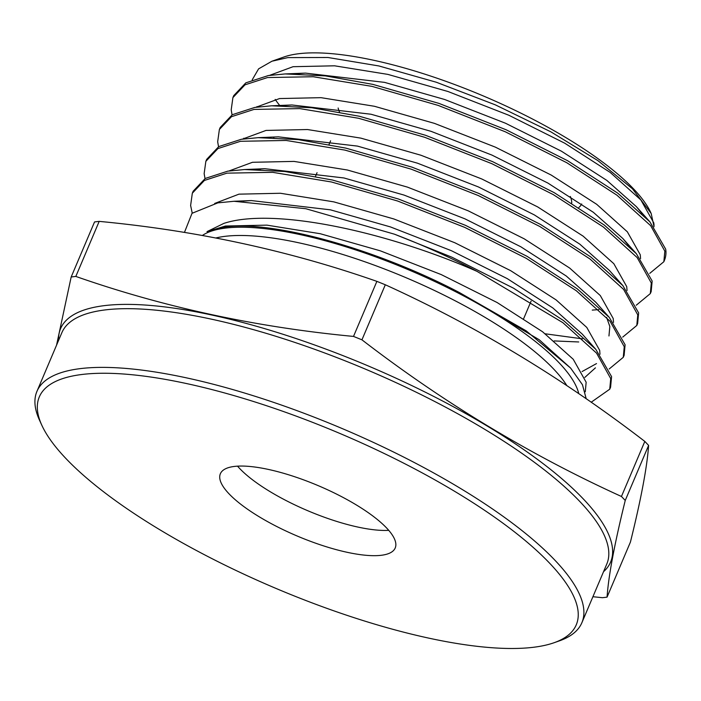 <?xml version="1.0" encoding="UTF-8"?>
<svg xmlns="http://www.w3.org/2000/svg" width="701" height="701" viewBox="0 0 701 701"><rect width="100%" height="100%" fill="white"/><g stroke="black" fill="none" stroke-linecap="round" stroke-linejoin="round"><path stroke-width="1.05" d="M654.051 226.756L651.176 213.463L632.442 188.771L597.953 160.669L550.837 131.823L495.327 104.852L436.285 82.227L378.89 65.955L327.998 57.5L287.857 57.605L271.935 61.224L258.599 68.856L252.229 79.8M650.835 212.71A208.898 60.032 -157 0 0 498.735 102.697A208.898 60.032 -157 0 0 298.556 53.749A208.898 60.032 -157 0 0 283.966 56.983L271.935 61.224M275.195 99.393A208.898 60.032 -157 0 0 279.857 105.649M381.362 555.28A94.986 27.295 -157 0 0 395.215 547.98A94.986 27.295 -157 0 0 338.136 494.888A94.986 27.295 -157 0 0 234.213 466.454A94.986 27.295 -157 0 0 220.359 473.762A94.986 27.295 -157 0 0 277.438 526.854A94.986 27.295 -157 0 0 381.362 555.28M571.744 203.018A123.604 35.523 -157 0 0 570.307 196.473M578.86 207.487A132.279 38.012 -157 0 0 581.707 203.982M477.022 271.366L562.815 322.635L596.56 353.146L610.729 378.61L609.739 389.195L610.589 387.197L611.579 376.612L595.797 349.308L563.665 320.637L513.588 288.225L452.014 257.241L394.409 234.178A230.41 66.209 -157 0 1 477.022 271.366C384.796 230.927 272.777 207.233 223.917 223.374L207.005 231.637L225.003 227.036C272.987 220.14 376.533 248.96 459.541 292.624L526.188 330.846L570.605 368.06L582.461 384.744L586.202 398.781M184.451 232.417L192.021 213.306L217.827 202.869L233.994 201.275L305.794 208.714L394.409 234.178M81.868 374.492A291.669 83.813 -157 0 0 41.85 425.305A291.669 83.813 -157 0 0 254.209 578.903A291.669 83.813 -157 0 0 533.706 647.251A291.669 83.813 -157 0 0 554.079 642.729A291.669 83.813 -157 0 0 438.432 481.867A291.669 83.813 -157 0 0 81.868 374.492M41.85 425.305L39.519 420.206A296.006 85.058 23 0 1 36.934 391.386A296.006 85.058 23 0 1 80.133 368.638A296.006 85.058 23 0 1 403.986 457.227A296.006 85.058 23 0 1 581.883 622.707A296.006 85.058 23 0 1 559.363 640.872L554.079 642.729M75.822 276.431A342.947 98.552 23 0 0 73.474 276.702A342.947 98.552 23 0 0 71.169 277.009L94.539 221.945A342.947 98.552 23 0 1 96.843 221.647A342.947 98.552 23 0 1 99.192 221.376C196.341 230.559 288.9 250.564 376.875 281.364L353.506 336.419C256.356 327.236 163.797 307.24 75.822 276.431L99.192 221.376M71.169 277.009L56.544 345.199M592.915 596.717L602.413 597.699A342.947 98.552 23 0 0 604.761 597.427A342.947 98.552 23 0 0 607.057 597.129C608.529 575.714 614.593 543.494 625.239 500.461L648.609 445.407C647.137 466.822 641.082 499.042 630.427 542.066L607.057 597.129M623.268 357.326L624.118 355.328L625.099 344.743L609.327 317.439L577.195 288.777L527.117 256.364L465.543 225.371L398.422 199.005L332.274 179.982L284.79 171.491L244.553 169.537L227.79 171.149L205.27 178.44L193.169 191.207L192.328 193.204L204.42 180.437L226.94 173.147L272.654 172.332L331.433 181.98L397.581 201.003L464.693 227.369L526.267 258.362L576.345 290.775L610.089 321.277L624.258 346.741L623.268 357.326L609.204 368.963M192.232 213.13L190.619 205.472L192.328 193.204M663.847 261.727L664.399 260.421A230.41 66.209 -157 0 0 665.95 251.291L665.678 249.144L649.906 221.84L617.774 193.178L567.696 160.766L506.122 129.773L439.001 103.406L372.853 84.383L325.369 75.892L285.132 73.938L268.369 75.55L245.849 82.841L233.748 95.608L232.907 97.605L245 84.839L267.519 77.548L313.233 76.733L372.012 86.381L438.16 105.404L505.272 131.779L566.846 162.763L616.924 195.176L650.659 225.678L664.837 251.142L663.847 261.727L649.774 273.346M244.255 138.851L243.799 138.22M232.057 114.859L231.199 109.873L232.907 97.605M650.318 293.596L651.168 291.598L652.158 281.013L636.377 253.709L604.244 225.039L554.167 192.626L492.593 161.642L425.481 135.267L359.333 116.252L311.849 107.752L271.611 105.798L254.84 107.419L232.32 114.701L220.228 127.477L219.378 129.475L231.479 116.699L253.99 109.417L299.704 108.602L358.483 118.25L424.631 137.273L491.743 163.64L553.317 194.624L603.395 227.036L637.139 257.547L651.308 283.011L650.318 293.596L636.254 305.224M545.282 333.807L582.54 338.863M218.537 146.719L217.678 141.742L219.378 129.475M636.797 325.466L637.638 323.459L638.629 312.883L622.856 285.579L590.715 256.908L540.637 224.495L479.063 193.511L411.951 167.136L345.803 148.113L298.319 139.622L258.082 137.668L241.319 139.289L218.8 146.57L206.699 159.346L205.849 161.344L217.95 148.568L240.469 141.287L286.183 140.463L344.953 150.11L411.101 169.134L478.213 195.509L539.796 226.493L589.874 258.906L623.61 289.417L637.779 314.88L636.797 325.466L622.733 337.093M205.007 178.589L204.149 173.603L205.849 161.344M609.739 389.195L591.18 402.243M353.506 336.419A342.947 98.552 23 0 1 361.944 339.827L385.313 284.772C476.233 326.079 562.728 378.295 644.815 441.42A342.947 98.552 23 0 1 648.609 445.407M376.875 281.364A342.947 98.552 23 0 1 385.313 284.772M644.815 441.42L621.445 496.483A342.947 98.552 23 0 1 625.239 500.461M621.445 496.483C530.184 454.967 443.68 402.751 361.944 339.827M338.136 108.007A132.279 38.012 -157 0 0 339.512 112.072M237.543 466.156A94.986 27.295 -157 0 0 388.748 530.342M654.077 225.424L653.788 222.892L640.872 199.951L610.221 172.446L564.752 143.206L508.865 115.262L447.957 91.498L387.916 74.402L334.57 65.806L293.062 66.7L269.605 75.358M640.565 258.678L640.258 254.761L627.351 231.821L596.691 204.306L551.231 175.075L495.344 147.131L434.427 123.367L374.395 106.272L321.04 97.667L279.533 98.561L256.075 107.227M592.257 310.096L598.891 309.614M627.044 290.538L626.729 286.621L613.822 263.69L583.171 236.176L537.702 206.935L481.815 178.992L420.907 155.228L360.866 138.132L307.52 129.536L266.012 130.43L242.555 139.087M554.193 340.931L578.728 341.965M613.515 322.407L613.209 318.491L600.293 295.55L569.641 268.036L524.182 238.804L468.286 210.861L407.377 187.097L347.337 170.001L293.991 161.405L252.483 162.29L229.025 170.956M582.075 371.548L596.516 363.591M599.986 354.277L599.679 350.351L586.772 327.42L556.112 299.905L510.652 270.665L454.765 242.721L393.848 218.966L333.816 201.87L280.461 193.266L238.953 194.159L214.672 203.448M585.291 391.736L586.15 382.22L573.243 359.28L542.592 331.775L497.123 302.534L441.236 274.59L380.328 250.827L320.287 233.731L266.941 225.135L225.433 226.029L207.005 231.637M642.221 213.84L636.377 206.646L606.838 180.411L561.378 151.171L505.482 123.227L444.574 99.463L384.542 82.367L305.47 73.114L295.953 73.807M256.943 106.613L257.022 107.087M273.416 137.124L273.863 137.659M628.692 245.709L622.847 238.506L593.309 212.272L547.849 183.04L491.962 155.096L431.045 131.332L371.013 114.237L291.94 104.975L282.424 105.676M259.887 168.994L260.334 169.528M622.856 285.579L609.318 270.376L579.788 244.141L534.32 214.9L478.433 186.957L417.524 163.202L357.484 146.106L278.411 136.844L258.082 137.668M608.959 335.972L609.826 326.456L606.61 317.387M609.327 317.439L595.797 302.245L566.259 276.01L520.799 246.77L464.903 218.826L403.995 195.062L343.963 177.966L264.89 168.713L255.374 169.405M584.827 377.418L595.438 367.841M595.797 349.308L582.268 334.105L552.73 307.87L507.27 278.639L451.383 250.695L390.466 226.931L330.434 209.836L251.361 200.574L243.063 201.143M570.605 368.069L539.209 339.74L459.541 292.624M566.864 385.629A204.929 58.884 -157 0 0 413.318 280.838A204.929 58.884 -157 0 0 224.907 236.351A204.929 58.884 -157 0 0 215.882 237.972M578.781 393.673A208.101 59.804 -157 0 0 433.928 281.101A208.101 59.804 -157 0 0 225.319 228.105A208.101 59.804 -157 0 0 202.361 235.475M58.586 340.388A298.749 85.846 23 0 1 104.195 305.654A298.749 85.846 23 0 1 448.474 404.118A298.749 85.846 23 0 1 603.535 571.701M581.883 622.707L606.803 563.998A296.006 85.058 -157 0 0 428.907 398.527A296.006 85.058 -157 0 0 105.054 309.93A296.006 85.058 -157 0 0 61.854 332.686L36.934 391.386M531.104 301.106L523.682 318.605M330.592 140.805L329.014 144.529M317.062 172.665L315.485 176.389M636.377 253.709L622.847 238.506M271.611 105.798L291.94 104.975M244.553 169.537L264.89 168.713M233.994 201.275L251.361 200.574M636.377 206.646L649.906 221.84M305.47 73.114L285.132 73.938"/></g></svg>
